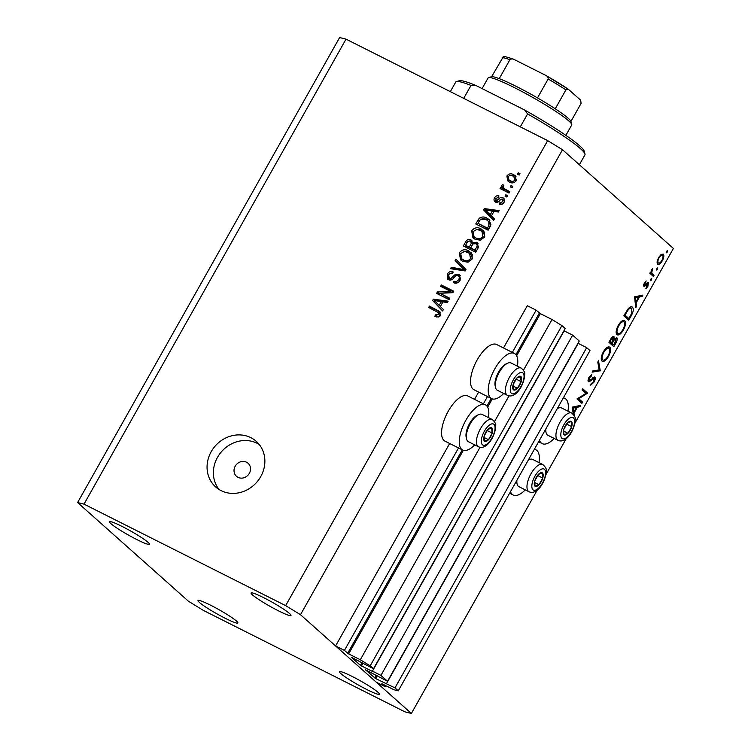 <?xml version="1.0" encoding="UTF-8"?>
<svg xmlns="http://www.w3.org/2000/svg" width="751" height="751" viewBox="0 0 751 751"><rect width="100%" height="100%" fill="white"/><g stroke="black" fill="none" stroke-linecap="round" stroke-linejoin="round"><path stroke-width="1.13" d="M387.535 681.26L380.935 675.393L572.656 335.143L579.256 341.02L387.535 681.26L365.484 669.817L375.509 678.5L394.979 687.888L398.274 690.826L394.003 689.765L381.855 683.71L385.132 686.658L385.732 685.597M385.132 686.658L376.289 682.208L335.584 645.963L449.661 443.494M398.274 690.826L589.986 350.586L586.691 347.647L394.979 687.888M386.483 683.617L578.204 343.376L586.691 347.647M335.584 645.963L344.427 650.413L348.642 653.896L360.32 659.763L370.196 665.827L373.5 668.765L351.449 657.322L360.48 665.395L373.275 671.873L372.449 671.112L564.161 330.872L572.656 335.143M372.449 671.112L380.935 675.393M373.5 668.765L565.212 328.525L561.917 325.587L370.196 665.827M523.485 370.196L552.032 319.522L561.917 325.587M360.32 659.763L480.049 447.286M494.515 421.602L509.018 395.871M516.632 355.767L540.363 313.646L552.032 319.522M540.363 313.646L536.139 310.172L512.342 352.407M344.427 650.413L458.589 447.812M483.372 403.822L487.559 396.397M503.499 347.957L527.296 305.723L536.139 310.172M474.529 399.363L478.631 392.078M488.45 417.603A25.299 10.598 116.7 0 0 486.395 405.512A25.299 10.598 116.7 0 0 485.409 404.845L467.723 395.937A25.299 10.598 116.7 0 0 447.53 412.524A25.299 10.598 116.7 0 0 443.991 440.462A25.299 10.598 116.7 0 0 444.977 441.137L462.663 450.037A25.299 10.598 116.7 0 0 474.726 444.874M485.409 404.845A25.299 10.598 116.7 0 0 465.226 421.424A25.299 10.598 116.7 0 0 461.687 449.37A25.299 10.598 116.7 0 0 462.663 450.037M503.696 393.458A25.299 10.598 -63.3 0 1 491.633 398.621L473.947 389.722A25.299 10.598 -63.3 0 1 472.961 389.046A25.299 10.598 -63.3 0 1 476.5 361.109A25.299 10.598 -63.3 0 1 496.693 344.531L514.379 353.43A25.299 10.598 -63.3 0 1 515.364 354.096A25.299 10.598 -63.3 0 1 517.42 366.188M491.633 398.621A25.299 10.598 -63.3 0 1 490.656 397.955A25.299 10.598 -63.3 0 1 494.196 370.008A25.299 10.598 -63.3 0 1 514.379 353.43M534.327 449.37A25.299 10.598 -63.3 0 1 535.942 449.84A25.299 10.598 -63.3 0 1 536.927 450.506A25.299 10.598 -63.3 0 1 538.983 462.597M525.259 489.868A25.299 10.598 -63.3 0 1 513.196 495.031A25.299 10.598 -63.3 0 1 512.21 494.365A25.299 10.598 -63.3 0 1 510.502 491.652M567.953 411.182A25.299 10.598 116.7 0 0 565.897 399.091A25.299 10.598 116.7 0 0 564.912 398.424A25.299 10.598 116.7 0 0 563.297 397.955M539.471 440.246A25.299 10.598 116.7 0 0 541.189 442.949A25.299 10.598 116.7 0 0 542.166 443.616A25.299 10.598 116.7 0 0 554.229 438.453M235.204 466.211A8.721 7.876 -48.3 0 0 236.481 476.294A8.721 7.876 -48.3 0 0 249.351 473.337A8.721 7.876 -48.3 0 0 248.083 463.264A8.721 7.876 -48.3 0 0 235.204 466.211M211.2 451.689A30.528 27.552 -48.3 0 0 215.659 486.948A30.528 27.552 -48.3 0 0 260.728 476.613A30.528 27.552 -48.3 0 0 256.269 441.344A30.528 27.552 -48.3 0 0 211.2 451.689M259.189 444.432A30.528 27.552 -48.3 0 0 217.518 457.312A30.528 27.552 -48.3 0 0 219.057 489.492M210.58 605.193A22.896 2.319 -150.6 0 0 198.001 600.518A22.896 2.319 -150.6 0 0 225.319 618.317A22.896 2.319 -150.6 0 0 237.898 623.001A22.896 2.319 -150.6 0 0 210.58 605.193M122.15 526.46A22.896 2.319 -150.6 0 0 109.571 521.776A22.896 2.319 -150.6 0 0 136.889 539.584A22.896 2.319 -150.6 0 0 149.477 544.259A22.896 2.319 -150.6 0 0 122.15 526.46M263.667 597.674A22.896 2.319 -150.6 0 0 251.087 592.999A22.896 2.319 -150.6 0 0 278.405 610.798A22.896 2.319 -150.6 0 0 290.984 615.482A22.896 2.319 -150.6 0 0 263.667 597.674M352.097 676.416A22.896 2.319 -150.6 0 0 339.518 671.732A22.896 2.319 -150.6 0 0 366.835 689.54A22.896 2.319 -150.6 0 0 379.415 694.215A22.896 2.319 -150.6 0 0 352.097 676.416M77.606 502.55L84.009 504.137L285.662 605.625L300.494 614.712L411.379 713.45L404.977 711.854L203.324 610.375L188.501 601.279L77.606 502.55L339.621 37.55L346.023 39.146L547.676 140.625L562.499 149.721L673.394 248.45L574.928 423.198M578.721 398.706L582.579 402.142L581.912 403.325L576.993 398.95L585.93 393.402L582.063 389.966L582.729 388.774L587.639 393.149L578.721 398.706L577.857 398.274M594.557 377.002L594.848 377.152C595.524 378.147 595.252 379.809 594.05 382.109L590.708 385.179L591.093 383.836L593.543 381.668L594.172 378.326L589.404 381.639L588.24 381.715L588.934 377.424L591.75 374.646L591.45 375.988L589.366 378.006L588.981 380.569L587.949 380.044L590.014 380.194L594.689 377.049M594.172 378.326L592.558 377.941M600.256 370.759L592.098 372.149L592.811 370.881L599.167 369.914L597.787 362.057L598.5 360.78L600.256 370.759L598.725 369.98M608.526 356.425C605.991 360.555 603.832 362.123 602.03 361.128C600.659 359.363 601.082 356.303 603.297 351.937C605.85 347.741 608.038 346.164 609.85 347.197C611.211 348.971 610.77 352.05 608.526 356.425L607.934 356.134M623.433 329.961C620.908 334.092 618.74 335.659 616.947 334.664C615.567 332.9 615.989 329.839 618.214 325.474C620.758 321.278 622.945 319.701 624.757 320.733C626.127 322.508 625.686 325.587 623.433 329.961L622.842 329.67M635.815 307.657L634.539 296.833L642.894 295.096L642.161 296.392L639.486 296.945L636.106 302.944L636.548 306.352L635.815 307.657M667.188 252.148L666.156 252.89L666.362 251.425L667.395 250.684L667.188 252.148L666.24 251.679M300.494 614.712L562.499 149.721M411.379 713.45L537.294 489.99M545.958 474.613L566.263 438.575M657.641 264.164L657.116 261.705L658.599 257.49L661.255 254.345L663.283 254.157C664.26 255.443 663.94 257.659 662.316 260.794C660.495 263.77 658.937 264.896 657.641 264.164L657.885 264.333M657.529 269.29L656.496 270.022L656.712 268.558L657.745 267.816L657.529 269.29L656.581 268.811M654.074 275.251L653.408 276.443L649.812 273.242L650.488 272.059L651.014 272.529L652.459 268.717L651.755 272.866L654.074 275.251L650.385 273.749M651.511 279.973L650.479 280.714L650.695 279.241L651.718 278.508L651.511 279.973L650.563 279.494M643.814 286.234L644.245 282.958L646.151 280.94L644.461 285.033L648.413 282.695L647.86 286.45L645.813 288.788L647.766 283.897L644.611 286.291L643.541 285.746M644.527 285.08L643.588 284.601L644.978 284.995M647.606 282.648L648.141 282.554M647.766 283.897L646.508 283.549M631.61 306.784L632.464 307.215C633.91 308.877 633.44 311.834 631.056 316.105L628.747 320.208L623.828 315.833L627.883 309.121C629.845 306.83 631.366 306.201 632.464 307.215L632.07 306.943M615.848 343.094L613.83 346.671L608.92 342.296L610.375 339.715C611.708 337.208 612.9 336.166 613.961 336.589L614.149 339.048L616.834 337.621C617.575 338.739 617.247 340.56 615.848 343.094L615.257 342.794M573.201 414.158L572.403 407.098L580.758 405.362L580.035 406.657L577.359 407.211L573.98 413.21L574.299 415.669M439.926 293.294L449.783 298.25L449.004 299.63L436.622 293.397L437.448 291.932L450.459 291.313L440.593 286.347L441.372 284.976L453.754 291.21L452.919 292.674L439.926 293.294L449.539 298.673M458.823 274.35L459.659 274.913L460.081 280.33C458.354 283.033 456.129 283.812 453.407 282.648L454.026 281.193C455.941 281.935 457.5 281.362 458.701 279.485C459.612 277.898 459.405 276.659 458.091 275.748C456.42 275.429 455.012 276.143 453.886 277.87C452.346 279.86 450.544 280.48 448.469 279.729L447.605 279.147L447.239 274.181C448.779 271.721 450.769 270.989 453.228 271.975L452.618 273.43C451.004 272.782 449.699 273.251 448.713 274.866L449.276 278.368L450.778 278.565L454.721 274.904L458.823 274.35L460.279 275.626M460.663 279.015L459.988 277.326L458.091 275.748M450.684 279.616L448.807 278.058L450.684 279.616L452.177 279.813M455.923 259.142L465.958 269.543L465.16 270.961L450.544 268.689L451.342 267.272L464.071 269.6L455.115 260.569L455.923 259.142M471.966 259.236L467.826 262.165L462.823 261.367L460.541 259.855L459.274 252.834C461.931 249.576 465.038 248.9 468.586 250.806L472.266 254.392L471.966 259.236M484.367 237.241L480.218 240.17L475.223 239.372L472.933 237.86L471.666 230.839C474.322 227.581 477.429 226.905 480.978 228.811L484.667 232.397L484.367 237.241M491.398 215.959L494.449 218.973L493.642 220.409L483.644 209.951L484.395 208.609L499.162 210.609L498.354 212.045L494.008 211.341L491.398 215.959M518.209 172.777L519.983 173.669L519.204 175.039L517.439 174.148L518.209 172.777L519.739 174.091M84.009 504.137L346.023 39.146M285.662 605.625L547.676 140.625M513.543 174.617L515.374 175.828L516.219 180.709C514.275 183.075 512.022 183.526 509.469 182.052L507.732 180.907L506.887 176.016C508.803 173.669 511.018 173.199 513.543 174.617L515.965 176.457M511.046 185.497L512.811 186.379L512.041 187.759L510.267 186.868L511.046 185.497L512.576 186.811M503.442 188.191L509.816 191.712L509.037 193.082L500.035 188.557L500.804 187.177L502.241 187.9L501.565 185.469L502.776 184.417L503.771 185.581L503.086 186.436L503.442 188.191L504.944 189.534L503.621 188.341M505.817 194.772L507.582 195.664L506.812 197.034L505.038 196.152L505.817 194.772L507.347 196.086M504.203 198.874L502.907 197.72C504.691 198.808 505.048 200.376 503.977 202.432C502.795 204.319 501.208 204.929 499.237 204.253L499.847 202.798L502.748 201.69L502.353 199.203L501.358 199.109L500.128 200.151C498.833 201.953 497.284 202.62 495.472 202.141C493.886 201.108 493.595 199.663 494.618 197.795C495.688 195.973 497.134 195.363 498.955 195.955L498.345 197.41L495.932 198.395L496.064 200.667L498.439 199.334C499.697 197.588 501.189 197.053 502.907 197.72L503.649 198.217M504.465 201.296L502.353 199.203M495.472 202.141L494.815 201.69M497.078 201.568L495.829 200.517L497.462 201.925L498.457 201.859M486.901 218.119L489.239 219.667L490.319 226.304L488.122 230.2L475.74 223.967L479.26 218.25C481.842 216.617 484.386 216.579 486.901 218.119L489.868 220.296M472.126 240.968L470.821 239.804L472.586 242.582L476.641 242.291L477.674 242.977L478.021 248.121L475.73 252.195L463.348 245.971L465.658 241.86C466.925 239.644 468.643 238.959 470.821 239.804L471.562 240.301M440.377 306.521L443.419 309.534L442.611 310.97L432.614 300.513L433.365 299.17L448.131 301.17L447.333 302.597L442.977 301.893L440.377 306.521M440.311 315.871L440.142 314.031L438.744 312.782L428.68 307.488L429.459 306.108L439.739 311.552L440.321 315.411L438.274 317.035L434.848 316.321L435.467 314.866L438.903 314.622L438.612 312.66L439.917 313.824M519.082 174.983L519.617 174.025M508.549 181.526L507.911 178.156M508.014 177.011L506.887 176.016M510.455 175.377L514.951 175.865M516.604 179.827L512.858 176.034C511.131 174.964 509.563 175.18 508.155 176.701L508.878 179.78L510.239 180.681C511.966 181.761 513.543 181.545 514.951 180.024L514.2 176.917M508.878 179.78L511.647 181.93L514.059 182.587M511.647 181.93L510.239 180.681M516.04 181L514.951 180.024M511.91 187.694L512.445 186.746M501.677 189.383L502.212 188.426L500.804 187.177M502.212 188.426L503.649 189.149L502.241 187.9M503.649 189.149L502.963 186.727L501.565 185.469M504.85 189.44L506.55 190.613L505.141 189.365M506.55 190.613L509.572 192.134M506.681 196.978L507.216 196.02M501.058 204.507L499.847 202.798M501.255 204.047L502.175 204.225M503.837 202.667L502.748 201.69M495.679 202.226L495.566 200.095M495.735 198.79L494.618 197.795M497.735 197.269L498.523 196.987M498.373 201.784L497.059 200.611M501.471 199.081L504.24 198.94M493.717 220.268L483.644 209.951M485.043 211.2L485.606 210.196M485.709 210.017L484.395 208.609M485.803 209.858L498.608 211.594M493.538 212.167L492.299 211.059L485.306 209.923L486.977 211.388M485.306 209.923L490.206 214.786L492.299 211.059M491.445 215.884L490.206 214.786M477.383 224.793L478.134 223.469M480.48 219.339L479.26 218.25M482.02 218.616L488.3 219.367M490.243 222.784L486.104 219.48L480.574 219.254L477.965 223.329L487.455 228.097L488.779 225.741L488.835 221.536L490.243 222.784L490.966 224.878M477.965 223.329L488.657 229.252M488.685 229.205L487.455 228.097M490.018 226.84L488.779 225.741M473.703 238.471L472.557 233.242M472.914 231.956L471.666 230.839M476.322 229.365L482.377 230.059L480.978 228.811M482.377 230.059L483.672 230.829M484.846 236.18L483.334 232.575L481.935 231.327L477.045 229.337L473.121 231.561L474.041 236.715L476.012 238.001C478.631 239.438 480.931 238.94 482.912 236.527L481.935 231.327M474.041 236.715L477.42 239.259L480.931 240.001M477.42 239.259L476.012 238.001M484.132 237.616L482.912 236.527M464.991 246.797L465.733 245.464M469.065 241.005L472.163 241.024M473.712 243.587L472.586 242.582M473.984 243.831L478.049 243.54L476.641 242.291M478.594 247.21L477.279 244.92M478.509 247.135L475.881 243.671C474.247 243.042 472.999 243.606 472.144 245.38L470.717 247.914L476.265 251.247M472.679 244.591L471.647 242.526M472.651 244.563L470.248 241.278C468.699 240.733 467.563 241.334 466.84 243.071L465.573 245.324L466.972 246.572L470.877 248.055M465.573 245.324L469.272 247.182L471.281 243.343M470.67 248.431L469.272 247.182M472.201 242.892L470.248 241.278M470.717 247.914L475.054 250.092L477.185 245.952M476.294 251.2L475.054 250.092M477.955 245.37L475.881 243.671M477.833 248.468L476.594 247.37M461.311 260.466L460.166 255.237M460.523 253.951L459.274 252.834M463.93 251.369L469.985 252.054L468.586 250.806M469.985 252.054L471.281 252.824M472.454 258.175L470.943 254.57L469.544 253.322L464.644 251.332L460.72 253.556L461.649 258.71L463.62 259.996C466.24 261.432 468.54 260.935 470.511 258.522L469.544 253.322M461.649 258.71L465.029 261.254L468.53 261.996M465.029 261.254L463.62 259.996M471.741 259.611L470.511 258.522M452.477 268.989L452.74 268.52L451.342 267.272M452.74 268.52L465.47 270.848L455.115 260.569M465.301 270.698L464.071 269.6M456.524 261.827L457.256 260.522M455.125 283.165L455.425 282.451L454.026 281.193M455.425 282.451L457.819 282.667M459.931 280.583L458.701 279.485M448.422 279.701L448.178 276.452M448.497 275.298L447.239 274.181M450.938 273.157L452.9 272.773M451.924 279.588L450.778 278.565M455.895 275.946L454.721 274.904M457.143 275.514L460.232 275.598M438.265 294.223L438.847 293.181L437.448 291.932M438.847 293.181L451.867 292.561L450.459 291.313M442.236 287.173L442.771 286.225L441.372 284.976M442.771 286.225L453.51 291.632M442.696 310.83L432.614 300.513M434.022 301.761L434.585 300.757M434.688 300.578L433.365 299.17M434.773 300.419L447.577 302.155M442.508 302.728L441.278 301.62L434.285 300.484L435.946 301.949M434.285 300.484L439.175 305.338L441.278 301.62M440.415 306.446L439.175 305.338M436.509 316.96L436.866 316.115L435.467 314.866M436.866 316.115L439.166 316.687M440.133 315.711L438.903 314.622M430.323 308.314L430.858 307.356L429.459 306.108M430.858 307.356L439.269 311.59L437.861 310.341M439.269 311.59L440.321 312.191M661.8 260.541L662.316 260.794M657.069 262.352L658.317 262.981C659.303 263.535 660.486 262.672 661.866 260.409C663.114 258.015 663.358 256.326 662.617 255.34L661.021 254.505M662.617 255.34C661.631 254.786 660.439 255.64 659.031 257.884C657.81 260.297 657.566 261.986 658.317 262.981L657.069 262.381M658.524 257.631L659.031 257.884M650.394 272.219L651.014 272.529M651.887 269.412L652.469 269.703M651.558 270.003L652.065 270.257M651.014 272.491L651.755 272.866M649.972 272.97L650.535 273.467M645.259 281.644L646.01 282.019M644.17 283.089L644.687 283.352M647.343 286.197L647.86 286.45M645.353 284.713L646.048 285.061M640.556 295.584L642.161 296.392M637.881 296.138L639.486 296.945M635.149 302.456L636.106 302.944M635.59 305.873L636.548 306.352M638.632 297.124L635.44 297.781L635.966 301.846L638.632 297.124L637.026 296.316M634.482 297.302L635.44 297.781M635.008 301.367L635.966 301.846M629.751 307.309L631.798 308.398C630.859 307.591 629.582 308.192 627.958 310.219L625.001 315.091L628.906 318.565L631.769 313.158L631.798 308.398M623.987 315.551L628.906 318.565M624.419 314.791L625.001 315.091M627.31 309.891L627.958 310.219M616.158 332.74L617.613 333.472C619.087 334.242 620.852 332.937 622.908 329.567C624.794 325.962 625.189 323.409 624.09 321.916L622.128 320.884M624.09 321.916C622.598 321.137 620.824 322.461 618.749 325.859C616.9 329.454 616.515 331.989 617.613 333.472L616.167 332.796M618.157 325.568L618.749 325.859M613.52 338.739L614.149 339.048M609.08 342.015L613.999 345.028L616.167 338.814L614.928 338.166L615.942 338.701M610.413 339.649L611.004 339.94L610.094 341.555L611.671 342.954L613.304 337.79L612.112 337.171M609.502 341.254L610.094 341.555M613.304 337.79L611.004 339.94M612.103 337.18L613.088 337.678M609.239 341.733L611.671 342.954M613.276 339.799L614.065 340.194L612.168 343.404L613.999 345.028M609.155 341.883L612.168 343.404M616.167 338.814L614.065 340.194M601.251 359.203L602.696 359.936C604.179 360.705 605.944 359.4 607.991 356.03C609.878 352.426 610.272 349.872 609.174 348.38L607.221 347.347M609.174 348.38C607.69 347.6 605.907 348.924 603.832 352.322C601.983 355.918 601.607 358.452 602.696 359.936L601.251 359.26M603.25 352.031L603.832 352.322M598.387 370.036L600.162 370.928M593.459 381.818L594.05 382.109M592.886 377.687L593.994 378.241M587.902 380.879L589.404 381.639M590.455 375.491L591.45 375.988M588.775 377.715L589.366 378.006M577.162 398.687L582.579 402.142M582.213 389.685L587.639 393.149M584.109 391.365L587.489 393.421M578.43 405.85L580.035 406.657M575.754 406.404L577.359 407.211M573.013 412.721L573.98 413.21M576.496 407.38L573.313 408.046L573.839 412.111L576.496 407.38L574.9 406.582M572.346 407.558L573.313 408.046M572.872 411.632L573.839 412.111M543.17 474.848A7.632 3.201 116.7 0 0 542.419 472.914A7.632 3.201 116.7 0 0 538.401 474.416A7.632 3.201 116.7 0 0 534.703 481.053A7.632 3.201 116.7 0 0 535.022 486.197A7.632 3.201 116.7 0 0 539.04 484.695A7.632 3.201 116.7 0 0 542.738 478.049A7.632 3.201 116.7 0 0 543.17 474.848M542.344 475.364L542.419 472.914L538.401 474.416L534.703 481.053L535.022 486.197L539.04 484.695L542.738 478.049L542.344 475.364M516.913 480.274A15.264 6.393 116.7 0 0 516.866 482.442A15.264 6.393 116.7 0 0 517.045 483.813A15.264 6.393 116.7 0 0 518.913 486.676L529.033 491.764A15.264 6.393 -63.3 0 1 526.986 487.54A15.264 6.393 -63.3 0 1 532.553 471.224A15.264 6.393 -63.3 0 1 542.757 464.493L532.637 459.405A15.264 6.393 116.7 0 0 529.23 459.612A15.264 6.393 116.7 0 0 528.263 460.128M517.045 483.813L516.697 482.161A13.781 5.773 -63.3 0 1 516.528 480.95M534.609 482.461L539.04 484.695M537.641 475.486L542.738 478.049M492.647 429.863A7.632 3.201 116.7 0 0 491.886 427.92A7.632 3.201 116.7 0 0 487.868 429.422A7.632 3.201 116.7 0 0 484.17 436.068A7.632 3.201 116.7 0 0 484.498 441.203A7.632 3.201 116.7 0 0 488.507 439.701A7.632 3.201 116.7 0 0 492.205 433.064A7.632 3.201 116.7 0 0 492.647 429.863M491.811 430.37L491.886 427.92L487.868 429.422L484.17 436.068L484.498 441.203L488.507 439.701L492.205 433.064L491.811 430.37M466.521 438.819L466.164 437.166A13.781 5.773 -63.3 0 1 465.995 435.937A13.781 5.773 -63.3 0 1 477.157 415.322L478.697 414.618A15.264 6.393 116.7 0 0 466.333 437.448A15.264 6.393 116.7 0 0 466.521 438.819A15.264 6.393 116.7 0 0 468.38 441.682L478.5 446.77A15.264 6.393 -63.3 0 1 476.453 442.546A15.264 6.393 -63.3 0 1 482.02 426.23A15.264 6.393 -63.3 0 1 492.224 419.499C495.003 422.053 496.167 424.099 495.716 425.667C495.688 435.392 487.033 450.553 478.5 446.77M492.224 419.499L482.104 414.411A15.264 6.393 116.7 0 0 478.697 414.618M484.076 437.467L488.507 439.701M487.108 430.492L492.205 433.064M521.616 378.448A7.632 3.201 116.7 0 0 520.856 376.504A7.632 3.201 116.7 0 0 516.838 378.006A7.632 3.201 116.7 0 0 513.14 384.653A7.632 3.201 116.7 0 0 513.468 389.788A7.632 3.201 116.7 0 0 517.486 388.286A7.632 3.201 116.7 0 0 521.175 381.649A7.632 3.201 116.7 0 0 521.616 378.448M520.781 378.955L520.856 376.504L516.838 378.006L513.14 384.653L513.468 389.788L517.486 388.286L521.175 381.649L520.781 378.955M495.491 387.403L495.134 385.751A13.781 5.773 -63.3 0 1 494.965 384.521A13.781 5.773 -63.3 0 1 506.127 363.906L507.667 363.202A15.264 6.393 116.7 0 0 495.303 386.033A15.264 6.393 116.7 0 0 495.491 387.403A15.264 6.393 116.7 0 0 497.35 390.267L507.469 395.364A15.264 6.393 -63.3 0 1 505.423 391.13A15.264 6.393 -63.3 0 1 510.99 374.815A15.264 6.393 -63.3 0 1 521.194 368.084C523.973 370.637 525.137 372.693 524.686 374.251C524.658 383.977 516.003 399.138 507.469 395.364M521.194 368.084L511.074 362.996A15.264 6.393 116.7 0 0 507.667 363.202M513.046 386.061L517.486 388.286M516.078 379.077L521.175 381.649M572.14 423.442A7.632 3.201 116.7 0 0 571.389 421.499A7.632 3.201 116.7 0 0 567.371 423.001A7.632 3.201 116.7 0 0 563.672 429.647A7.632 3.201 116.7 0 0 563.992 434.782A7.632 3.201 116.7 0 0 568.009 433.28A7.632 3.201 116.7 0 0 571.708 426.643A7.632 3.201 116.7 0 0 572.14 423.442M571.314 423.949L571.389 421.499L567.371 423.001L563.672 429.647L563.992 434.782L568.009 433.28L571.708 426.643L571.314 423.949M545.883 428.859A15.264 6.393 116.7 0 0 545.836 431.027A15.264 6.393 116.7 0 0 546.024 432.398A15.264 6.393 116.7 0 0 547.883 435.261L558.002 440.349A15.264 6.393 -63.3 0 1 555.956 436.124A15.264 6.393 -63.3 0 1 561.523 419.809A15.264 6.393 -63.3 0 1 571.727 413.078L561.607 407.99A15.264 6.393 116.7 0 0 558.2 408.197A15.264 6.393 116.7 0 0 557.233 408.713M546.024 432.398L545.667 430.745A13.781 5.773 -63.3 0 1 545.498 429.534M563.579 431.046L568.009 433.28M566.611 424.071L571.708 426.643M579.368 164.732L584.954 154.828A74.152 7.491 -150.6 0 0 584.991 153.974A74.152 7.491 -150.6 0 0 527.596 113.927L520.312 126.853M463.705 98.372L470.999 85.436A74.152 7.491 -150.6 0 0 456.458 81.549A74.152 7.491 -150.6 0 0 455.754 82.028L450.337 91.641M527.596 113.927L524.677 110.031A71.965 7.275 29.4 0 1 584.156 151.045L584.991 153.974M456.458 81.549L459.405 80.751A71.965 7.275 29.4 0 1 476.04 85.548L470.999 85.436M524.677 110.031L476.04 85.548M488.601 77.56L491.539 76.752A45.802 4.628 29.4 0 1 491.576 76.743A45.802 4.628 29.4 0 1 499.237 78.648A45.802 4.628 29.4 0 1 516.266 86.403A45.802 4.628 29.4 0 1 537.5 97.902A45.802 4.628 29.4 0 1 555.252 108.792A45.802 4.628 29.4 0 1 570.929 121.484L571.764 124.422A47.98 4.844 -150.6 0 0 514.501 87.67A47.98 4.844 -150.6 0 0 488.601 77.56A47.98 4.844 -150.6 0 0 488.141 77.86L482.095 88.599M565.878 135.368L571.736 124.966A47.98 4.844 -150.6 0 0 571.764 124.422M491.576 76.743L503.245 56.907C502.719 55.884 506.305 56.719 514.003 59.423L545.508 75.25C547.338 75.917 548.221 77.175 548.155 79.005L537.5 97.902M514.67 59.723C513.064 58.672 511.469 58.672 509.891 59.742A45.802 4.628 -150.6 0 0 502.222 57.836M499.237 78.648L509.891 59.742M570.92 121.455L581.086 103.403L580.683 100.202L568.225 89.144L545.508 75.25M568.441 89.313L565.907 89.885A45.802 4.628 -150.6 0 0 548.155 79.005M555.252 108.792L565.907 89.885M375.509 678.5L377.133 675.618M374.524 677.89L376.091 675.102M361.475 665.996L363.09 663.124M360.48 665.395L362.057 662.598M348.642 653.896L463.348 450.318M487.662 407.183L492.327 398.903M347.657 653.286L462.287 449.849M486.939 406.084L491.257 398.434M515.918 354.669L539.368 313.045M499.772 200.517L498.439 199.334M479.082 221.348L477.843 220.24M466.897 242.967L465.658 241.86M471.872 245.859L470.633 244.751M463.217 270.398L461.818 269.149M463.846 269.29L462.438 268.032M453.895 277.861L452.787 276.884M650.075 272.773L652.872 274.181M630.455 315.805L631.056 316.105M624.935 313.862L625.527 314.162M612.027 342.325L612.619 342.616M590.586 379.706L591.3 380.062M545.592 472.304A11.772 4.928 116.7 0 0 538.223 471.619A11.772 4.928 116.7 0 0 531.849 486.808A11.772 4.928 116.7 0 0 539.218 487.493A11.772 4.928 116.7 0 0 545.592 472.304M495.059 427.31A11.772 4.928 116.7 0 0 487.69 426.634A11.772 4.928 116.7 0 0 481.316 441.813A11.772 4.928 116.7 0 0 488.685 442.499A11.772 4.928 116.7 0 0 495.059 427.31M524.029 375.894A11.772 4.928 116.7 0 0 516.669 375.218A11.772 4.928 116.7 0 0 510.286 390.407A11.772 4.928 116.7 0 0 517.655 391.083A11.772 4.928 116.7 0 0 524.029 375.894M574.562 420.889A11.772 4.928 116.7 0 0 567.193 420.213A11.772 4.928 116.7 0 0 560.819 435.392A11.772 4.928 116.7 0 0 568.188 436.078A11.772 4.928 116.7 0 0 574.562 420.889M546.324 75.71A43.614 4.412 29.4 0 1 567.991 89.003M509.61 493.229L513.196 495.031M563.447 397.683L564.912 398.424M538.58 441.813L542.166 443.616M534.477 449.098L535.942 449.84M594.079 378.269L592.896 377.678M528.319 460.025L529.23 459.612M529.033 491.764C537.566 495.547 546.212 480.387 546.24 470.661C546.7 469.093 545.536 467.038 542.757 464.493M557.289 408.61L558.2 408.197M558.002 440.349C566.536 444.132 575.191 428.971 575.21 419.246C575.67 417.678 574.506 415.632 571.727 413.078"/></g></svg>
